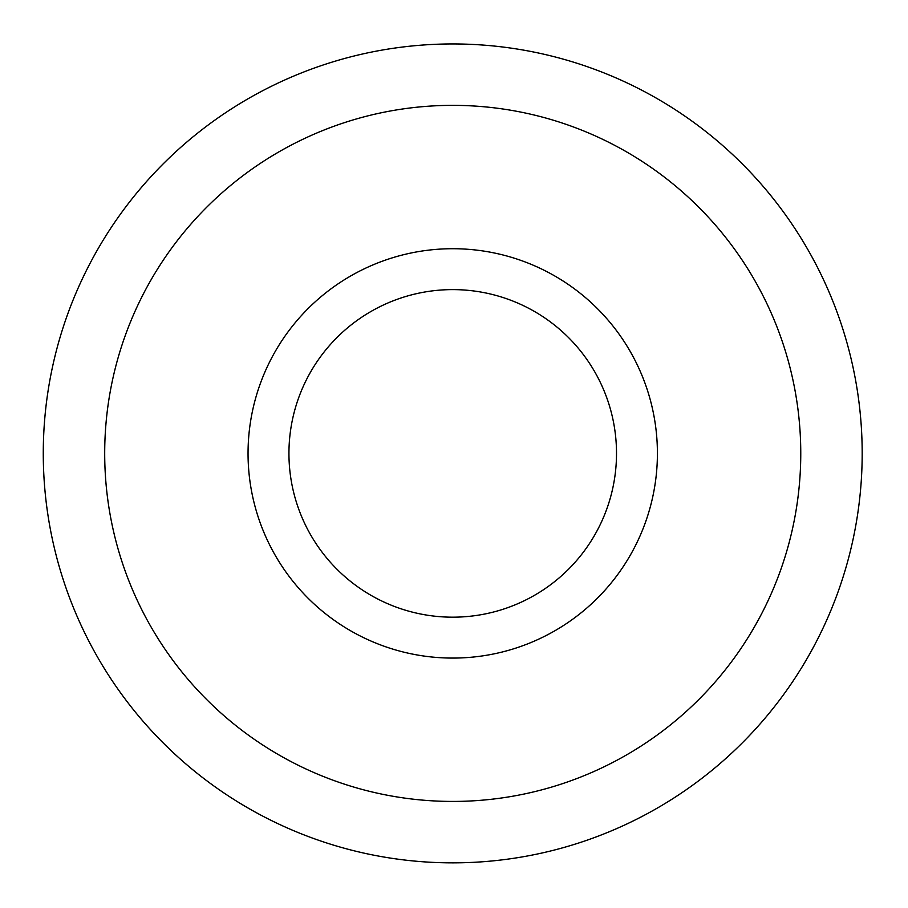 <?xml version="1.0" encoding="UTF-8"?>
<svg xmlns="http://www.w3.org/2000/svg" width="908" height="908" viewBox="0 0 908 908"><rect width="100%" height="100%" fill="white"/><g stroke="black" fill="none" stroke-linecap="round" stroke-linejoin="round"><path stroke-width="1.36" d="M315.791 605.523A204.675 204.675 0 0 1 300.605 316.461A204.675 204.675 0 0 1 589.667 301.274A204.675 204.675 0 0 1 604.853 590.336A204.675 204.675 0 0 1 315.791 605.523M219.884 712.065A348.036 348.036 0 0 0 793.172 525.709A348.036 348.036 0 0 0 345.142 122.41A348.036 348.036 0 0 0 219.884 712.065M178.785 757.715A409.451 409.451 0 0 1 326.154 64.003A409.451 409.451 0 0 1 853.248 538.478A409.451 409.451 0 0 1 178.785 757.715M331 343.814A163.781 163.781 0 0 0 343.156 575.127A163.781 163.781 0 0 0 574.458 562.971A163.781 163.781 0 0 0 562.302 331.67A163.781 163.781 0 0 0 331 343.814"/></g></svg>
